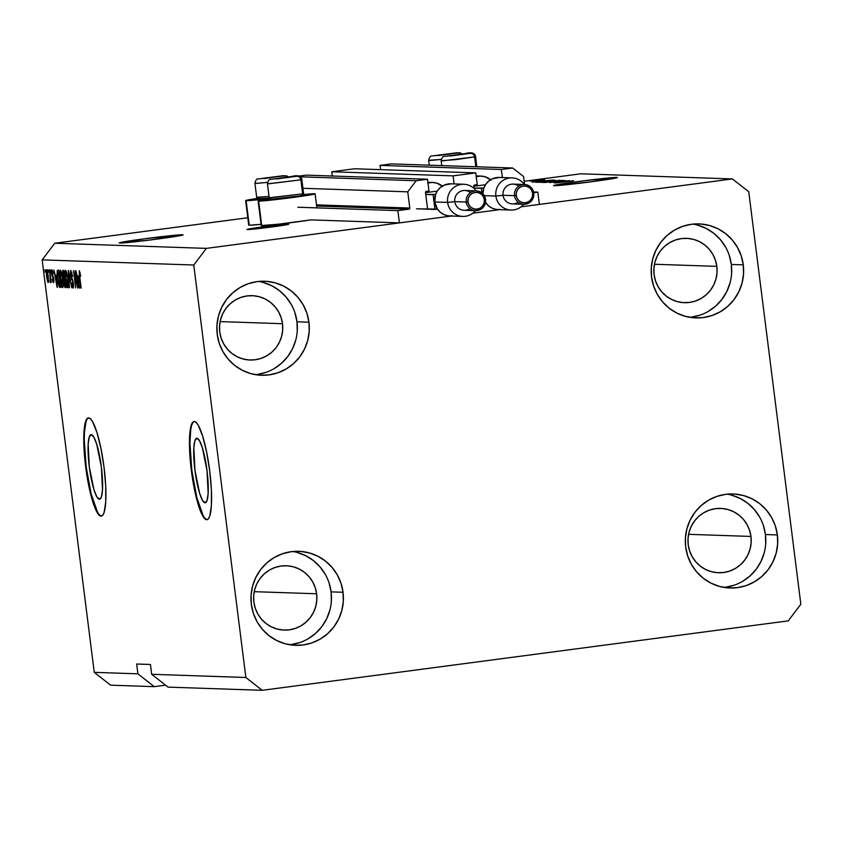 <?xml version="1.0" encoding="UTF-8"?>
<svg xmlns="http://www.w3.org/2000/svg" width="843" height="843" viewBox="0 0 843 843"><rect width="100%" height="100%" fill="white"/><g stroke="black" fill="none" stroke-linecap="round" stroke-linejoin="round"><path stroke-width="1.26" d="M533.619 191.993L537.813 192.141L539.362 204.417L521.048 206.83L732.398 178.927L580.795 173.795L524.177 181.266L580.795 173.795L732.398 178.927L748.742 191.751L800.85 604.22L788.237 620.87L262.205 690.312L168.02 687.119L262.205 690.312L245.861 677.487L151.687 674.305L168.02 687.119L151.687 674.305L245.861 677.487L193.753 265.018L42.15 259.876L94.258 672.356L137.904 673.831L136.661 664.01L150.444 664.484L151.687 674.305L150.444 664.484L136.661 664.01L137.904 673.831L94.258 672.356L110.602 685.169L154.237 686.655L110.602 685.169L94.258 672.356L42.15 259.876L193.753 265.018L206.377 248.379L451.353 216.04L399.413 222.889L397.864 210.613L408.96 209.148L316.652 206.019L408.96 209.148L409.803 208.042L407.759 191.835L416.168 180.739L427.506 179.243L428.992 191.034L425.978 191.509L425.504 192.489L427.485 208.2L425.504 192.489A0.991 0.969 -88.1 0 1 426.347 191.382L428.992 191.034L427.506 179.243L306.22 175.133L427.506 179.243L416.168 180.739L300.203 176.809L416.168 180.739L407.759 191.835L302.932 188.284L407.759 191.835L409.803 208.042A0.991 0.969 -88.1 0 1 408.96 209.148L397.864 210.613L297.842 207.23L397.864 210.613L399.413 222.889L310.856 219.886L399.413 222.889L451.353 216.04L206.377 248.379L54.763 243.237L206.377 248.379L193.753 265.018L245.861 677.487L262.205 690.312L788.237 620.87L800.85 604.22L748.742 191.751L732.398 178.927L521.048 206.83L539.362 204.417L537.813 192.141L533.619 191.993M533.756 192.678L537.813 192.141L533.756 192.678M523.577 176.545L524.578 184.501L523.577 176.545L512.681 167.999L391.405 163.89L512.681 167.999L523.577 176.545M391.405 163.89L380.056 165.386L501.343 169.496L512.681 167.999L501.343 169.496L380.056 165.386L380.593 169.643L380.056 165.386L391.405 163.89M502.365 177.557L501.343 169.496L502.365 177.557M473.755 186.113L474.061 188.537L473.755 186.113A0.991 0.969 -88.1 0 1 474.598 185.007L473.755 186.113M477.254 184.659L474.598 185.007L477.254 184.659L475.768 172.878L453.081 175.871L331.794 171.761L354.481 168.758L475.768 172.878L477.254 184.659M354.481 168.758L475.768 172.878L453.081 175.871L331.794 171.761L332.342 176.018L331.794 171.761L354.481 168.758M454.103 183.922L453.081 175.871L454.103 183.922M306.22 175.133L298.664 176.134L306.22 175.133M316.504 204.881L409.803 208.042L316.504 204.881M499.614 209.665L472.786 213.205L499.614 209.665M205.081 502.849L202.457 500.31L199.612 493.239L194.954 470.331L193.837 447.549L194.912 440.604L196.914 438.223A32.582 5.975 82.5 0 1 206.978 470.246A32.582 5.975 82.5 0 1 205.26 502.839A32.582 5.975 82.5 0 1 205.081 502.849A32.582 5.975 82.5 0 1 195.018 470.826A32.582 5.975 82.5 0 1 196.735 438.234A32.582 5.975 82.5 0 1 196.914 438.223L199.538 440.763L202.383 447.833L207.041 470.742L208.158 493.534L207.083 500.468L205.081 502.849M99.411 499.267L96.787 496.727L93.942 489.657L89.284 466.748L88.167 443.966L89.253 437.032L91.255 434.651A32.582 5.975 82.5 0 1 101.318 466.664A32.582 5.975 82.5 0 1 99.6 499.256A32.582 5.975 82.5 0 1 99.411 499.267A32.582 5.975 82.5 0 1 89.347 467.243A32.582 5.975 82.5 0 1 91.065 434.651A32.582 5.975 82.5 0 1 91.255 434.651L93.879 437.18L96.724 444.25L101.381 467.159L102.498 489.952L101.413 496.885L99.411 499.267M88.61 417.917A49.516 9.073 -97.5 0 0 86.323 468.055A49.516 9.073 -97.5 0 0 101.539 516.064L101.055 516.127A49.516 9.073 82.5 0 1 85.754 467.454A49.516 9.073 82.5 0 1 88.367 417.928A49.516 9.073 82.5 0 1 88.641 417.917L90.559 418.918L92.635 421.774L96.956 432.522L100.96 448.518L104.037 467.328L105.712 486.095L105.733 501.964L104.1 512.502L102.73 515.242L101.055 516.127L99.137 515.126L97.061 512.27L92.741 501.522L88.736 485.526L85.659 466.706L83.984 447.939L83.963 432.08L85.607 421.532L86.977 418.802L88.641 417.917A49.516 9.073 82.5 0 1 103.942 466.579A49.516 9.073 82.5 0 1 101.329 516.116A49.516 9.073 82.5 0 1 101.055 516.127L101.539 516.064A49.516 9.073 -97.5 0 0 101.571 516.064M205.292 518.635L207.199 519.646A49.516 9.073 -97.5 0 0 207.241 519.646L207.199 519.646A49.516 9.073 -97.5 0 1 191.993 471.637A49.516 9.073 -97.5 0 1 194.28 421.5M194.311 421.5A49.516 9.073 82.5 0 1 209.612 470.162A49.516 9.073 82.5 0 1 206.999 519.688A49.516 9.073 82.5 0 1 206.714 519.709L204.807 518.698L202.731 515.853L198.4 505.105L194.396 489.109L191.329 470.289L189.654 451.521L189.633 435.662L191.266 425.114L192.636 422.385L194.311 421.5L196.219 422.501L198.305 425.357L202.626 436.105L206.63 452.101L209.707 470.91L211.382 489.678L211.403 505.547L209.759 516.085L208.39 518.824L206.714 519.709A49.516 9.073 82.5 0 1 191.424 471.037A49.516 9.073 82.5 0 1 194.038 421.511A49.516 9.073 82.5 0 1 194.311 421.5M288.39 224.133A21.043 0.632 172.8 0 1 288.759 224.206A21.043 0.632 172.8 0 1 269.886 227.22A21.043 0.632 172.8 0 1 247.368 229.549L263.975 226.704L288.759 224.206L271.783 226.978L247.368 229.549A21.043 0.632 172.8 0 1 246.999 229.475A21.043 0.632 172.8 0 1 265.882 226.461A21.043 0.632 172.8 0 1 288.39 224.133L288.39 224.133M182.52 234.754A32.182 0.969 172.8 0 1 183.079 234.86A32.182 0.969 172.8 0 1 154.206 239.486A32.182 0.969 172.8 0 1 119.78 243.037L145.175 238.695L183.079 234.881L150.886 239.907L119.78 243.037A32.182 0.969 172.8 0 1 119.221 242.932A32.182 0.969 172.8 0 1 148.094 238.316A32.182 0.969 172.8 0 1 182.52 234.754L182.52 234.754M616.855 177.42A32.182 0.969 172.8 0 1 617.413 177.525A32.182 0.969 172.8 0 1 588.54 182.141A32.182 0.969 172.8 0 1 554.114 185.702L559.078 184.343L585.748 180.55L617.413 177.536L591.459 181.761L554.114 185.702A32.182 0.969 172.8 0 1 553.556 185.597A32.182 0.969 172.8 0 1 582.429 180.971A32.182 0.969 172.8 0 1 616.855 177.42L616.855 177.42M716.835 266.367A32.182 31.623 -88.1 0 1 684.379 302.679A32.182 31.623 -88.1 0 1 654.094 274.649L653.915 268.348L654.948 262.12L657.15 256.219L660.438 250.866L664.684 246.272L669.742 242.605L675.391 240.013L681.439 238.59L687.635 238.4L693.747 239.433L699.542 241.667L704.801 245.018L709.311 249.338L712.904 254.47L715.444 260.224L716.835 266.367L717.024 272.679L715.992 278.896L713.789 284.797L710.501 290.15L706.244 294.744L701.197 298.411L695.538 301.004L689.5 302.426L683.304 302.626L677.192 301.583L671.397 299.349L666.139 296.009L661.629 291.689L658.025 286.546L655.485 280.803L654.094 274.649A32.182 31.623 -88.1 0 1 686.56 238.348A32.182 31.623 -88.1 0 1 716.835 266.367L654.453 264.259L716.835 266.367M282.5 323.712A32.182 31.623 -88.1 0 1 250.044 360.014A32.182 31.623 -88.1 0 1 219.76 331.994L219.58 325.683L220.603 319.465L222.805 313.564L226.103 308.211L230.35 303.617L235.397 299.95L241.056 297.358L247.104 295.935L253.3 295.735L259.412 296.778L265.208 299.012L270.466 302.352L274.976 306.673L278.569 311.815L281.109 317.558L282.5 323.712L282.679 330.013L281.657 336.241L279.454 342.142L276.167 347.495L271.91 352.089L266.862 355.757L261.204 358.349L255.166 359.771L248.97 359.961L242.847 358.928L237.052 356.694L231.804 353.343L227.294 349.023L223.69 343.891L221.151 338.138L219.76 331.994A32.182 31.623 -88.1 0 1 252.226 295.682A32.182 31.623 -88.1 0 1 282.5 323.712L220.118 321.594L282.5 323.712M316.62 593.778A32.182 31.623 -88.1 0 1 284.154 630.09A32.182 31.623 -88.1 0 1 253.88 602.06L253.701 595.759L254.723 589.531L256.925 583.63L260.213 578.287L264.47 573.683L269.518 570.016L275.176 567.423L281.214 566.001L287.41 565.811L293.533 566.854L299.328 569.088L304.576 572.429L309.096 576.749L312.69 581.881L315.229 587.634L316.62 593.778L316.799 600.09L315.777 606.307L313.575 612.208L310.277 617.561L306.03 622.166L300.983 625.822L295.324 628.414L289.286 629.837L283.079 630.037L276.968 628.994L271.172 626.76L265.924 623.42L261.404 619.099L257.81 613.967L255.271 608.214L253.88 602.06A32.182 31.623 -88.1 0 1 286.335 565.758A32.182 31.623 -88.1 0 1 316.62 593.778L254.238 591.67L316.62 593.778M750.955 536.443A32.182 31.623 -88.1 0 1 718.499 572.755A32.182 31.623 -88.1 0 1 688.215 544.726L688.036 538.414L689.058 532.196L691.26 526.295L694.558 520.942L698.805 516.348L703.852 512.681L709.511 510.089L715.549 508.666L721.756 508.466L727.867 509.509L733.663 511.743L738.921 515.084L743.431 519.404L747.024 524.546L749.564 530.3L750.955 536.443L751.134 542.744L750.112 548.972L747.91 554.873L744.622 560.226L740.365 564.821L735.317 568.488L729.659 571.08L723.621 572.502L717.425 572.692L711.302 571.659L705.507 569.425L700.259 566.085L695.749 561.754L692.145 556.622L689.606 550.869L688.215 544.726A32.182 31.623 -88.1 0 1 720.681 508.413A32.182 31.623 -88.1 0 1 750.955 536.443L688.573 534.325L750.955 536.443M723.979 587.402A47.039 46.228 91.9 0 0 765.433 534.536L777.372 534.936A47.039 46.228 -88.1 0 1 729.933 588.003A47.039 46.228 -88.1 0 1 685.686 547.044L687.719 556.022L691.429 564.431L696.687 571.933L703.283 578.256L710.955 583.135L719.427 586.401L728.363 587.919L737.425 587.634L746.255 585.558L754.517 581.765L761.903 576.412L768.121 569.689L772.926 561.87L776.14 553.25L777.646 544.156L777.372 534.936L775.349 525.948L771.63 517.549L766.382 510.036L759.785 503.724L752.104 498.835L743.631 495.579L734.696 494.051L725.633 494.335L716.803 496.411L708.541 500.205L701.155 505.568L694.948 512.281L690.132 520.099L686.919 528.73L685.412 537.823L685.686 547.044A47.039 46.228 -88.1 0 1 733.125 493.977A47.039 46.228 -88.1 0 1 777.372 534.936L765.433 534.536A47.039 46.228 91.9 0 0 727.14 494.167M289.644 644.747A47.039 46.228 91.9 0 0 331.099 591.87L343.038 592.271A47.039 46.228 -88.1 0 1 295.598 645.338A47.039 46.228 -88.1 0 1 251.351 604.378L253.374 613.367L257.094 621.776L262.352 629.278L268.938 635.59L276.62 640.48L285.092 643.746L294.028 645.264L303.09 644.979L311.921 642.903L320.182 639.11L327.569 633.757L333.775 627.034L338.591 619.215L341.805 610.585L343.312 601.491L343.038 592.271L341.015 583.293L337.295 574.884L332.037 567.381L325.451 561.059L317.769 556.18L309.297 552.913L300.361 551.396L291.299 551.68L282.468 553.756L274.207 557.55L266.82 562.903L260.613 569.626L255.798 577.444L252.584 586.064L251.077 595.169L251.351 604.378A47.039 46.228 -88.1 0 1 298.791 551.311A47.039 46.228 -88.1 0 1 343.038 592.271L331.099 591.87A47.039 46.228 91.9 0 0 292.806 551.501M255.524 374.671A47.039 46.228 91.9 0 0 296.978 321.794L308.928 322.205A47.039 46.228 -88.1 0 1 261.488 375.272A47.039 46.228 -88.1 0 1 217.231 334.313L219.264 343.291L222.973 351.7L228.232 359.202L234.828 365.525L242.51 370.404L250.972 373.67L259.907 375.188L268.97 374.903L277.8 372.827L286.062 369.034L293.448 363.681L299.665 356.958L304.471 349.139L307.684 340.519L309.191 331.425L308.928 322.205L306.894 313.217L303.174 304.808L297.927 297.305L291.33 290.993L283.648 286.104L275.176 282.837L266.24 281.32L257.178 281.604L248.348 283.68L240.086 287.474L232.71 292.827L226.493 299.55L221.677 307.368L218.463 315.999L216.957 325.092L217.231 334.313A47.039 46.228 -88.1 0 1 264.67 281.246A47.039 46.228 -88.1 0 1 308.928 322.205L296.978 321.794A47.039 46.228 91.9 0 0 258.685 281.436M689.859 317.337A47.039 46.228 91.9 0 0 731.313 264.46L743.263 264.86A47.039 46.228 -88.1 0 1 695.823 317.927A47.039 46.228 -88.1 0 1 651.565 276.968L653.599 285.956L657.308 294.355L662.566 301.868L669.163 308.18L676.845 313.069L685.317 316.325L694.253 317.853L703.304 317.569L712.135 315.482L720.407 311.699L727.783 306.336L734 299.623L738.805 291.804L742.03 283.174L743.526 274.08L743.263 264.86L741.229 255.882L737.509 247.473L732.261 239.97L725.665 233.648L717.983 228.769L709.511 225.502L700.575 223.985L691.523 224.27L682.693 226.346L674.421 230.139L667.045 235.492L660.828 242.215L656.023 250.034L652.798 258.653L651.302 267.747L651.565 276.968A47.039 46.228 -88.1 0 1 699.005 223.901A47.039 46.228 -88.1 0 1 743.263 264.86L731.313 264.46A47.039 46.228 91.9 0 0 693.02 224.09M302.637 194.68L314.608 193.732A28.715 0.864 172.8 0 1 315.113 193.827A28.715 0.864 172.8 0 1 289.349 197.947A28.715 0.864 172.8 0 1 258.632 201.119L261.73 225.671A28.715 0.864 -7.2 0 0 282.026 223.785A28.715 0.864 -7.2 0 0 310.856 219.886L278.601 224.175L261.225 225.566A28.715 0.864 -7.2 0 0 261.73 225.671L258.127 201.013L270.982 198.674M261.204 224.291L249.233 225.25L246.135 200.697L269.813 198.4A28.715 0.864 172.8 0 1 246.135 200.697L249.233 225.25A28.715 0.864 -7.2 0 0 261.067 224.312M165.534 685.159L154.237 686.655L137.904 673.831L154.237 686.655L165.534 685.159M247.8 217.757L54.763 243.237L42.15 259.876L54.763 243.237L247.8 217.757M555.737 182.383L569.52 180.613L555.737 182.383M549.72 182.457L565.168 180.444L549.647 182.583M544.304 182.562L562.555 180.381L544.304 182.562M559.91 180.254L542.513 182.541L560.026 180.276M554.557 180.075L537.17 182.362L554.683 180.096M544.599 180.613L532.028 182.151L544.599 180.613M536.454 179.896L539.204 179.591L536.454 179.896M533.387 180.434L540.858 179.633L533.387 180.434M539.541 180.002L542.291 179.696L539.541 180.002M536.928 180.571L543.63 179.738L536.928 180.571M541.838 180.075L544.589 179.77L541.838 180.075M544.336 180.139L535.084 181.34M541.944 181.097L552.65 180.044L535.758 182.278L552.65 180.044L541.944 181.097M551.069 180.813L539.973 182.404L551.069 180.813M566.601 181.35L554.03 182.899L566.601 181.35M573.556 180.718L555.727 182.952L572.871 180.887M76.945 284.46L75.217 270.782L77.725 287.979L74.279 274.217L75.67 287.906L73.499 270.719L76.945 284.46L73.499 270.719L75.67 287.906L74.279 274.217L77.725 287.979L75.217 270.782L76.945 284.46M73.099 288.043L73.436 283.364L70.433 275.376L70.812 270.413L72.624 276.251L71.191 272.489L70.654 274.091L73.309 282.468L73.604 286.82L73.004 288.021L71.465 282.879L72.888 286.03L72.962 282.384L70.433 275.376L72.772 281.562L72.835 286.03L71.465 282.879L73.141 288.043M69.4 287.695L68.241 270.54L71.718 287.779L68.683 272.563L69.4 287.695L68.683 272.563L71.718 287.779L68.589 270.55L69.4 287.695M65.691 270.234L67.577 275.777L68.536 284.945L68.178 287.684L67.25 287.073L65.522 278.991L65.069 272.826L65.691 270.234L65.069 272.826L65.522 278.991L67.914 287.863C68.683 286.978 68.726 283.986 68.041 278.864L65.691 270.234M62.561 287.684L62.561 287.684C63.341 286.799 63.383 283.796 62.698 278.685L61.634 272.784L60.338 270.055L61.792 273.438L63.035 281.836L63.035 286.926L62.561 287.684L61.908 286.894L59.727 272.647L60.338 270.055L59.727 272.647L60.18 278.812L62.603 287.684M48.336 272.31L48.03 269.855L48.336 272.31M46.534 276.156L46.26 270.139L46.829 269.728L47.577 271.731L48.567 281.994L48.125 282.5L47.64 281.667L46.534 276.156L48.262 282.531L48.314 276.093L46.597 269.591L46.534 276.156M79.337 270.698L79.337 276.42L81.149 288.095L79.411 273.996L80.159 272.626L79.579 272.711L80.707 276.082L79.337 270.698L80.707 276.082L79.695 272.795L79.39 273.722L80.812 288.085L79.316 270.698M56.312 275.25L57.44 287.294L53.92 270.055L55.195 275.218L56.312 275.25L55.195 275.218L53.92 270.055L57.113 287.284L56.312 275.25M53.53 282.711L53.815 279.17L51.897 273.48L52.087 271.551L52.74 271.467L52.087 271.551L53.183 273.806L51.876 269.771L51.602 273.775L51.602 269.992L52.572 270.866L53.183 273.806L52.182 271.594L51.845 273.058L53.562 277.642L53.941 281.836L53.457 282.7L52.719 281.246L52.319 279.117L53.288 280.93L53.52 279.412L51.644 274.154L53.52 279.412L53.288 280.93L52.319 279.117L53.573 282.711M50.591 272.394L50.285 269.939L50.591 272.394M50.137 276.378L49.326 269.908L51.233 282.416L50.643 280.403L50.601 282.563L50.137 281.931L50.137 276.378L50.137 281.931L50.538 282.616L50.643 280.403L51.233 282.416L49.653 269.918L50.137 276.378M45.248 272.205L44.932 269.749L45.248 272.205M57.724 270.192C56.945 270.866 56.902 273.743 57.598 278.833L57.176 271.077L57.587 270.213L58.673 270.224L60.844 287.41L59.389 287.041L58.357 283.606L57.598 278.833L59.389 287.041L60.844 287.41L58.673 270.224L57.661 270.192M63.035 270.371L62.698 275.376L62.614 270.708L64.026 270.403L66.197 287.589L64.837 287.337L64.057 284.976L62.698 275.376L63.773 283.206L65.196 287.558L66.197 287.589L64.026 270.403L62.962 270.371M78.325 275.998L79.453 288.032L75.923 270.803L77.198 275.956L78.325 275.998L77.198 275.956L75.923 270.803L79.126 288.021L78.325 275.998M257.8 198.347A28.715 0.864 172.8 0 0 245.629 200.602A28.715 0.864 172.8 0 0 246.135 200.697L258.485 198.253M302.763 194.67A28.715 0.864 172.8 0 1 314.608 193.732L291.952 197.61L258.632 201.119A28.715 0.864 172.8 0 1 258.127 201.024A28.715 0.864 172.8 0 1 270.297 198.769M56.46 277.252L57.05 285.492L55.554 277.221L56.755 277.062L55.554 277.221L56.766 277.221L55.554 277.221L57.05 285.492L56.46 277.252M53.541 277.547L52.814 277.642L53.541 277.547M50.685 281.857L50.137 281.931L50.685 281.857M50.97 280.287L50.285 280.382L50.97 280.287M48.03 280.751L48.673 280.666L48.019 280.751L47.977 276.082L48.019 280.751L46.85 276.051L46.818 271.372L47.461 271.288L46.818 271.372L48.304 276.04L46.818 271.372M60.833 287.263L59.937 287.379L60.833 287.263M60.78 286.862L59.389 287.041L60.78 286.862M58.915 272.078L57.535 273.027L57.935 278.864L58.999 284.534L60.264 285.387L58.599 272.215L60.591 285.345L59.2 285.008L57.935 278.864L57.535 274.67L58.019 272.194L58.926 272.173L58.019 272.194M60.264 272.574L59.727 272.647L60.264 272.574M62.361 278.643L62.308 285.682L63.172 285.566L62.308 285.682L61.149 282.763L60.517 278.875L60.601 272.068L61.402 271.952L60.601 272.068L62.688 278.601L60.949 272.394L60.39 272.205L60.138 274.291L62.034 285.461L62.751 284.333L62.361 278.643M66.175 287.421L65.196 287.558L66.175 287.421M65.164 279.412L63.668 279.613L65.164 279.412M64.057 280.571L64.542 285.155L65.606 285.566L64.953 280.434L65.933 285.524L65.059 285.545L64.068 282.932L64.057 280.571L65.28 280.392L64.363 280.413M62.983 272.584L63.531 277.79L64.7 278.422L63.942 272.394L65.027 278.38L64.089 278.401L63.025 275.376L62.983 272.584L64.268 272.352L63.278 272.373M65.606 272.763L65.069 272.826L65.606 272.763M67.703 278.833L67.651 285.861L68.515 285.745L67.651 285.861L66.492 282.942L65.859 279.054L65.944 272.247L66.745 272.141L65.944 272.247L68.03 278.791L66.302 272.574L65.743 272.384L65.491 274.481L67.377 285.651L68.104 284.512L67.703 278.833M70.812 270.413L70.433 275.376L71.033 272.415L71.876 272.31L71.033 272.415L72.319 276.462L70.77 270.413M71.002 272.415L71.876 272.3M72.835 280.308L72.119 280.403L72.835 280.308M72.466 279.37L71.444 279.497L72.466 279.37M78.473 278L79.063 286.241L77.567 277.969L78.768 277.811L77.567 277.969L78.778 277.958L77.567 277.969L79.063 286.241L78.473 278M47.461 271.288L46.692 271.488L46.618 273.754L48.019 280.751M539.014 179.833L529.773 181.045L539.077 179.959M535.136 181.234L544.399 180.128M542.513 180.866L533.946 181.962L542.513 180.866M536.833 181.983L550.342 180.297L536.717 181.919M539.204 182.099L552.66 180.36L539.13 182.225M542.197 182.162L547.792 181.572L542.007 182.341M549.151 181.234L555.695 180.528L549.014 181.414M544.546 182.278L558.034 180.665M564.525 181.614L555.958 182.71L564.525 181.614M557.929 180.518L544.483 182.404M691.365 317.158L700.196 315.082M708.457 311.288L715.844 305.935L722.051 299.212L726.866 291.393L730.08 282.774M731.587 273.68L731.313 264.46L729.279 255.471M725.57 247.062L720.312 239.56L713.715 233.248L706.044 228.358L697.572 225.102M257.02 374.503L265.851 372.427M274.123 368.633L281.499 363.28L287.716 356.557L292.521 348.739L295.745 340.108M297.242 331.014L296.978 321.794L294.945 312.816M291.235 304.407L285.977 296.905L279.381 290.582L271.699 285.703L263.227 282.437M291.141 644.568L299.971 642.492M308.243 638.709L315.619 633.346L321.836 626.634L326.641 618.804L329.866 610.184M331.362 601.091L331.099 591.87L329.065 582.882M325.356 574.483L320.098 566.97L313.501 560.658L305.819 555.769L297.347 552.513M725.475 587.234L734.306 585.158M742.578 581.364L749.954 576.011L756.171 569.288L760.976 561.47L764.201 552.839M765.697 543.746L765.433 534.536L763.4 525.547M759.691 517.138L754.432 509.636L747.836 503.313L740.154 498.434L731.682 495.168M191.751 425.051L190.739 429.54L189.907 442.996L191.814 470.225L196.809 497.56L203.216 515.79M86.081 421.468L84.448 432.016L84.247 439.414L86.144 466.643L91.139 493.977L97.546 512.207M99.622 515.052L101.539 516.064M449.751 155.786L452.259 155.354L449.751 155.786M441.3 160.992L474.598 156.903A3.962 3.73 -102.1 0 0 470.394 153.394L445.346 156.292A3.962 3.73 -102.1 0 0 444.988 156.355M441.764 165.597L441.174 160.95C441.764 157.546 443.049 156.008 445.02 156.345L465.125 153.595C471.543 151.919 475.02 152.931 475.557 156.608L474.598 156.903L475.852 166.756L474.598 156.903L455.526 159.654L442.132 160.655M445.346 156.292L470.394 153.394A3.962 3.73 77.9 0 1 474.598 156.903M466.316 153.732L452.259 155.354L466.316 153.732M449.424 155.966L463.481 154.332L449.424 155.966M462.133 154.353L450.879 155.987L462.133 154.353M276.019 178.727L278.517 178.294L276.019 178.727M267.568 183.932L300.867 179.833L267.442 183.879L269.212 197.926L271.098 199.401L301.278 195.734L302.648 193.879L270.171 197.631M269.212 197.926L302.648 193.879L300.867 179.833A3.962 3.73 -102.1 0 0 296.662 176.335L271.615 179.232A3.962 3.73 -102.1 0 0 271.246 179.296M271.615 179.232L296.662 176.335A3.962 3.73 77.9 0 1 300.867 179.833L301.826 179.538C301.288 175.86 297.811 174.859 291.393 176.524L271.277 179.285C269.307 178.948 268.032 180.476 267.442 183.879L268.401 183.584M300.867 179.833L302.648 193.879L303.606 193.584L301.278 195.734L271.962 199.117M301.646 195.407L303.596 193.595L301.826 179.538M292.584 176.672L278.517 178.294L292.584 176.672M275.693 178.895L289.75 177.272L275.693 178.895M288.401 177.293L277.147 178.927L288.401 177.293M263.522 178.294L266.03 177.873L263.522 178.294M255.071 183.511L267.537 182.373L254.944 183.458L256.715 197.504L269.022 196.451L257.673 197.209M256.725 197.515L258.611 198.98L269.37 198.052L259.465 198.695M259.117 178.811L284.165 175.913A3.962 3.73 77.9 0 1 287.2 176.998A3.962 3.73 -102.1 0 0 284.165 175.913L259.117 178.811A3.962 3.73 -102.1 0 0 258.759 178.864M288.264 176.872L286.694 175.86L283.164 175.702L258.79 178.864C256.809 178.526 255.534 180.054 254.944 183.458L255.903 183.163M280.087 176.24L266.03 177.873L280.087 176.24M263.195 178.474L280.213 176.292L263.195 178.474M275.903 176.872L264.649 178.505L275.903 176.872M437.254 155.365L439.761 154.933L437.254 155.365M432.849 155.871L457.897 152.973A3.962 3.73 77.9 0 1 460.931 154.069A3.962 3.73 -102.1 0 0 457.897 152.973L432.849 155.871A3.962 3.73 -102.1 0 0 432.491 155.934M428.813 160.57L441.268 159.432L429.635 160.233M453.819 153.31L439.761 154.933L453.819 153.31M436.927 155.533L450.994 153.911L436.927 155.533M449.635 153.932L438.381 155.565L449.635 153.932M533.798 193.121A9.905 9.726 91.9 0 0 524.146 184.491A9.905 9.726 91.9 0 0 514.493 195.671L516.222 195.481A8.419 8.272 -88.1 0 1 523.366 186.05A8.419 8.272 -88.1 0 1 532.628 193.321L533.83 193.121L532.628 193.321L531.606 190.212L529.478 187.736L526.59 186.271L523.366 186.05L520.31 187.104L517.876 189.264L516.443 192.204L516.222 195.481L517.254 198.6L519.372 201.077L522.26 202.531L525.484 202.752L528.54 201.698L530.974 199.538L532.407 196.598L532.628 193.321A8.419 8.272 -88.1 0 1 525.484 202.752A8.419 8.272 -88.1 0 1 516.222 195.481L514.493 195.671A9.905 9.726 -88.1 0 1 524.483 184.491A9.905 9.726 -88.1 0 1 533.798 193.121M518.16 202.204A9.905 9.726 -88.1 0 1 503.06 195.281L514.493 195.671L503.06 195.281A9.905 9.726 91.9 0 0 512.375 203.901L523.819 204.291C530.542 203.627 533.882 199.907 533.83 193.121C532.818 187.968 529.699 185.091 524.483 184.491L513.05 184.111A9.905 9.726 91.9 0 0 503.06 195.281L495.874 196.04A16.091 15.817 91.9 0 0 523.682 204.291A16.091 15.817 -88.1 0 1 495.874 196.04L484.251 195.639L495.874 196.04A16.091 15.817 -88.1 0 1 524.357 184.491A16.091 15.817 91.9 0 0 495.874 196.04L503.06 195.281A9.905 9.726 -88.1 0 1 518.698 186.198M499.383 177.452L492.533 178.716L488.835 180.96L485.874 184.132L483.85 188A16.091 15.817 91.9 0 0 482.891 193.858L483.85 188L481.364 188.326L481.954 192.994L481.364 188.326L474.008 188.084L483.85 188A16.091 15.817 91.9 0 1 499.246 177.452L512.112 177.884M476.242 176.598A16.839 16.544 -88.1 0 1 490.605 179.707M511.016 210.055L498.15 209.612A16.091 15.817 91.9 0 1 485.716 202.731L485.505 202.425A16.091 15.817 91.9 0 0 485.716 202.731L488.624 205.945L492.28 208.253L496.411 209.454L500.71 209.486M473.777 186.282L485.463 184.743L473.777 186.282M491.079 180.096L485.052 176.767L480.51 176.071L475.958 176.672M523.819 204.291A9.905 9.726 -88.1 0 1 514.493 195.671A9.905 9.726 91.9 0 0 524.146 204.301A9.905 9.726 91.9 0 0 533.861 193.827M463.85 184.259L450.984 183.816A16.091 15.817 91.9 0 0 434.756 201.972L447.622 202.404A16.091 15.817 -88.1 0 1 476.095 190.866A16.091 15.817 91.9 0 0 447.622 202.404L454.798 201.656A9.905 9.726 91.9 0 0 464.114 210.276L475.557 210.666C482.28 210.002 485.621 206.282 485.568 199.496A9.905 9.726 91.9 0 0 475.895 190.866A9.905 9.726 91.9 0 0 466.242 202.035L467.96 201.856A8.419 8.272 -88.1 0 1 475.115 192.425A8.419 8.272 -88.1 0 1 484.367 199.686L485.568 199.496L484.367 199.686L483.345 196.577L481.216 194.101L478.329 192.647L475.115 192.425L472.048 193.479L469.614 195.639L468.181 198.579L467.96 201.856L468.993 204.965L471.111 207.441L473.998 208.895L477.222 209.117L480.278 208.073L482.712 205.913L484.145 202.963L484.367 199.686A8.419 8.272 -88.1 0 1 477.222 209.117A8.419 8.272 -88.1 0 1 467.96 201.856L466.242 202.035A9.905 9.726 -88.1 0 1 476.221 190.866A9.905 9.726 -88.1 0 1 485.547 199.485C484.556 194.343 481.448 191.466 476.221 190.866L464.788 190.476A9.905 9.726 91.9 0 0 454.798 201.656A9.905 9.726 -88.1 0 1 470.447 192.562M469.899 208.579A9.905 9.726 -88.1 0 1 454.798 201.656L466.242 202.035L454.798 201.656L447.622 202.404L434.756 201.972L435.599 194.375L433.102 194.701L434.956 209.433L437.454 209.106L434.756 201.972A16.091 15.817 91.9 0 0 437.454 209.106L440.362 212.32L444.019 214.617L448.16 215.829L452.459 215.861M427.981 182.973A16.839 16.544 -88.1 0 1 442.354 186.082M425.525 192.657L437.201 191.108L425.525 192.657M442.817 186.472L436.79 183.142L432.248 182.446L427.696 183.047M451.121 183.827L444.272 185.091L440.573 187.336L437.612 190.507L435.599 194.375L425.747 194.448L433.102 194.701L434.956 209.433L416.579 208.811L437.454 209.106A16.091 15.817 91.9 0 0 449.899 215.987L462.754 216.419A16.091 15.817 -88.1 0 1 447.622 202.404A16.091 15.817 91.9 0 0 475.42 210.655A16.091 15.817 -88.1 0 1 462.754 216.419M475.557 210.666A9.905 9.726 -88.1 0 1 466.242 202.035A9.905 9.726 91.9 0 0 475.895 210.666A9.905 9.726 91.9 0 0 485.61 200.202M315.113 193.827L316.884 207.873M245.629 200.602L248.727 225.155M258.127 201.024L261.225 225.576M64.279 280.413L65.269 280.287M63.214 272.384L64.258 272.247M475.557 156.608L476.843 166.788M462.006 153.942L460.426 152.92L456.895 152.762L432.522 155.923C430.552 155.586 429.266 157.114 428.676 160.528L429.266 165.175M480.868 176.082L476.147 175.924M432.607 182.457L427.896 182.288"/></g></svg>
